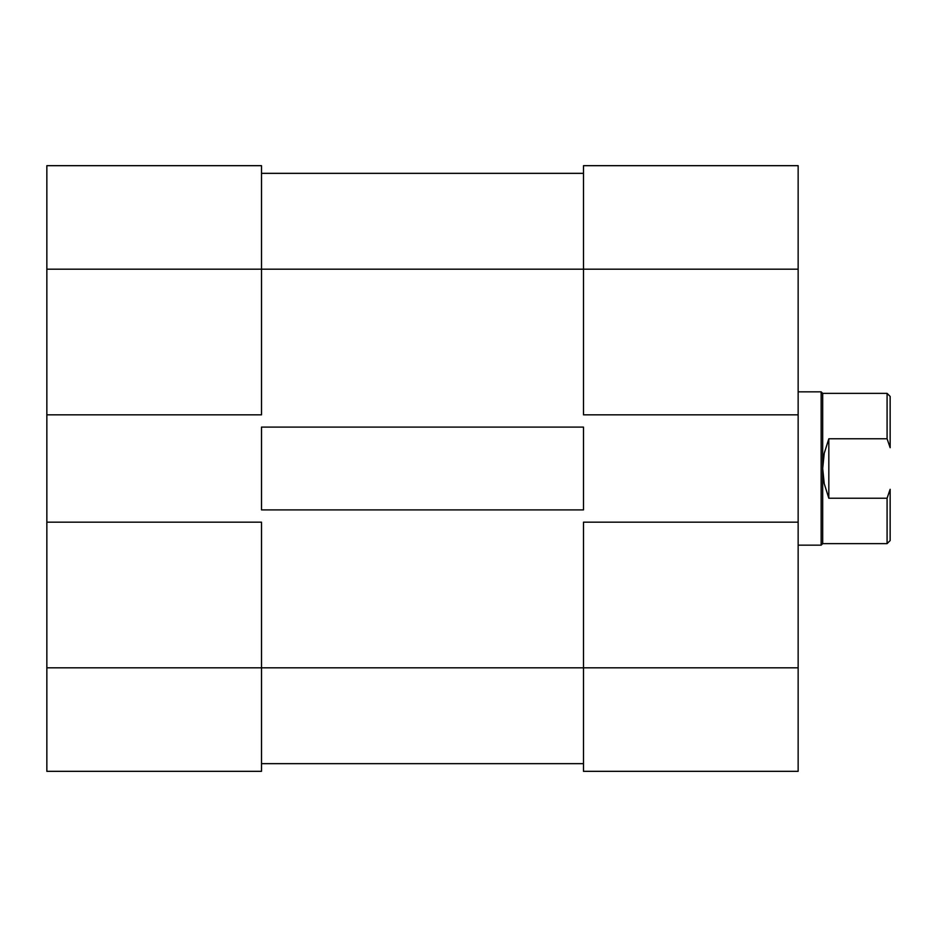 <?xml version="1.0" encoding="UTF-8"?>
<svg xmlns="http://www.w3.org/2000/svg" width="937" height="937" viewBox="0 0 937 937"><rect width="100%" height="100%" fill="white"/><g stroke="black" fill="none" stroke-linecap="round" stroke-linejoin="round"><path stroke-width="1.41" d="M261.505 522.167L46.85 522.167L46.85 667.823L261.505 667.823L261.505 522.167L46.85 522.167L46.85 771.327L261.505 771.327L261.505 522.167M261.505 165.673L46.85 165.673L46.85 522.167L46.85 414.833L261.505 414.833L261.505 165.673L46.85 165.673L46.85 414.833L261.505 414.833L261.505 269.177L46.85 269.177L261.505 269.177L261.505 165.673M261.505 771.327L46.85 771.327L46.85 667.823L583.493 667.823L261.505 667.823L261.505 771.327M261.505 427.096L583.493 427.096L583.493 509.904L261.505 509.904L261.505 427.096L583.493 427.096L583.493 509.904L261.505 509.904L261.505 427.096M583.493 269.177L261.505 269.177L583.493 269.177L583.493 414.833L798.148 414.833L798.148 269.177L583.493 269.177L583.493 414.833L798.148 414.833L798.148 165.673L583.493 165.673L583.493 269.177L798.148 269.177L798.148 165.673L583.493 165.673L583.493 269.177M583.493 763.655L261.505 763.655L583.493 763.655M583.493 173.345L261.505 173.345L583.493 173.345M583.493 771.327L798.148 771.327L798.148 414.833L798.148 522.167L583.493 522.167L583.493 771.327L798.148 771.327L798.148 522.167L583.493 522.167L583.493 667.823L798.148 667.823L583.493 667.823L583.493 771.327M890.15 396.433L890.15 447.699L887.081 438.774L828.823 438.774L824.232 453.321L822.686 468.5L822.686 543.636L821.152 545.158L798.148 545.158L821.152 545.158L822.686 543.636L822.686 468.5L824.232 483.679L828.823 498.226L887.081 498.226L890.15 489.301L890.15 540.567L890.15 489.301L887.081 498.226L887.081 543.636L890.15 540.567L887.081 543.636L887.081 498.226L828.823 498.226L824.232 483.679L822.686 468.5L822.686 393.364L821.152 391.842L798.148 391.842L821.152 391.842L821.152 545.158L821.152 391.842L822.686 393.364L887.081 393.364L822.686 393.364L822.686 468.5L824.232 453.321L828.823 438.774L828.823 498.226L828.823 438.774L887.081 438.774L890.15 447.699L890.15 396.433L887.081 393.364L887.081 438.774L887.081 393.364M822.686 543.636L887.081 543.636"/></g></svg>
